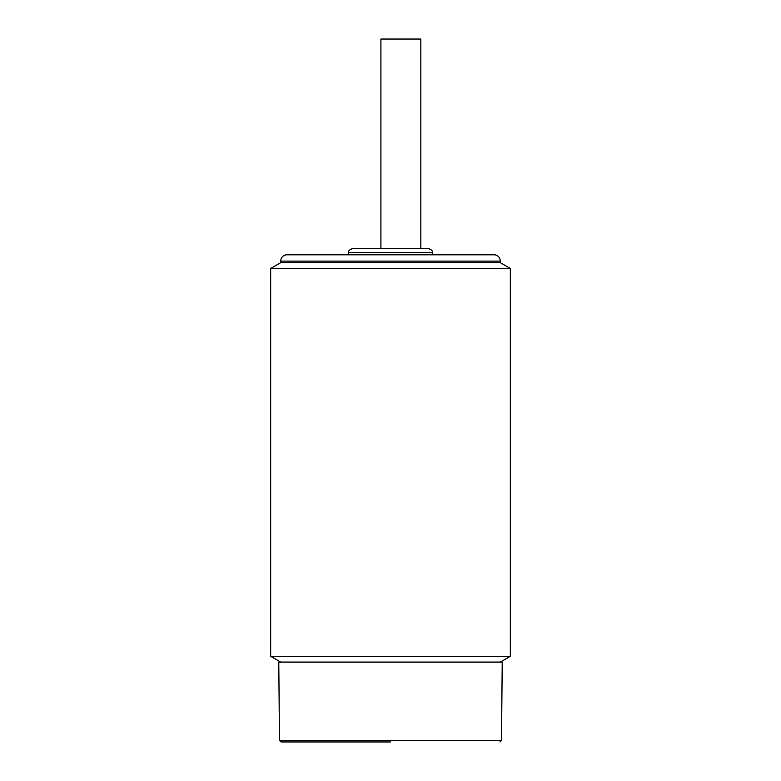 <?xml version="1.0" encoding="UTF-8"?>
<svg xmlns="http://www.w3.org/2000/svg" width="781" height="781" viewBox="0 0 781 781"><rect width="100%" height="100%" fill="white"/><g stroke="black" fill="none" stroke-linecap="round" stroke-linejoin="round"><path stroke-width="1.17" d="M270.685 656.313L510.315 656.313L510.315 268.469L270.685 268.469L270.685 656.313L280.672 662.073M280.672 262.699L280.672 261.098L500.328 261.098L500.328 262.699L280.672 262.699L270.685 268.469M390.5 254.713L403.992 254.713M408.756 254.713L416.097 254.713M348.57 252.683L432.43 252.683C432.654 250.711 431.297 249.364 428.378 248.622L352.621 248.622C349.703 249.364 348.346 250.711 348.57 252.683L348.57 254.713M420.852 248.622L420.852 39.05L380.913 39.05L380.913 248.622M390.5 662.073L278.778 662.073L279.461 740.368L501.539 740.368L502.222 662.073L390.5 662.073M390.5 741.95L281.053 741.95L390.5 741.95M500.328 662.073L510.315 656.313M500.328 262.699L510.315 268.469M500.328 261.098C500.094 257.75 498.337 255.651 495.086 254.811L285.914 254.811C282.663 255.651 280.906 257.75 280.672 261.098M432.43 252.683L432.43 254.713M279.461 740.368L281.053 741.95M501.539 740.368L499.947 741.95"/></g></svg>
